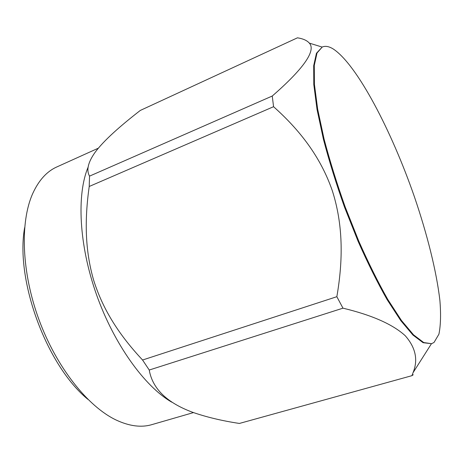 <?xml version="1.0" encoding="UTF-8"?>
<svg xmlns="http://www.w3.org/2000/svg" width="464" height="464" viewBox="0 0 464 464"><rect width="100%" height="100%" fill="white"/><g stroke="black" fill="none" stroke-linecap="round" stroke-linejoin="round"><path stroke-width="0.7" d="M333.436 49.109C329.109 46.383 325.38 45.687 322.248 47.021L317.028 52.995L314.285 65.418L314.412 84.28L317.654 109.127L324.052 138.956C329.823 160.863 336.876 183.558 345.216 207.031L358.794 241.176C368.451 262.949 378.108 282.367 387.765 299.419L401.418 320.427L413.563 334.863L423.707 342.536L431.561 343.696L434.02 342.461L438.915 334.196C440.69 325.531 441.02 314.319 439.901 300.562C436.56 271.446 427.211 234.256 414.335 196.585C391.604 131.022 357.379 65.111 333.436 49.109M322.248 47.021L316.448 53.256L313.693 65.679L313.797 84.547L317.022 109.394L323.408 139.217C329.167 161.124 336.22 183.808 344.555 207.275L358.133 241.408C367.79 263.175 377.447 282.582 387.109 299.622L400.78 320.624L412.937 335.049L423.098 342.71L431.561 343.696M98.356 148.178L56.875 166.924C46.8 171.407 38.727 180.334 32.654 193.703C19.929 222.227 21.472 272.188 39.034 319.847C56.591 367.5 87.829 406.522 116.023 419.972C129.317 426.201 141.253 427.756 151.832 424.635L193.471 412.589M171.744 402.155C144.797 386.645 114.167 344.485 96.518 294.675C78.863 244.864 76.572 194.329 88.166 167.04M87.893 399.347C46.638 365.615 15.126 280.082 24.633 227.65M272.252 96.031C302.383 69.832 316.541 50.773 309.331 43.123C307.035 40.472 303.079 38.703 297.459 37.816L140.296 110.438C120.541 125.785 103.872 140.366 94.969 152.505C87.998 162.388 86.188 170.265 89.546 176.129L272.252 96.031L273.563 106.703L89.21 186.476C84.599 219.426 84.86 250.032 93.734 280.482C103.275 310.712 119.985 335.849 142.564 360.012L336.847 296.699C343.192 259.997 343.25 224.593 332.207 190.397C320.392 156.536 299.524 129.821 273.563 106.703M336.847 296.699L342.971 308.166L149.24 370.028C152.447 388.588 166.796 402.636 192.287 412.16C206.167 417.037 221.862 420.796 239.389 423.446L411.957 375.666L413.041 372.702C418.284 359.942 415.68 347.611 405.223 335.71C392.764 324.33 372.012 315.149 342.971 308.166M411.957 375.666L413.256 374.715M149.24 370.028L142.564 360.012M89.21 186.476L89.546 176.129M322.138 47.067L309.331 43.123M431.439 343.731L413.041 372.702"/></g></svg>

